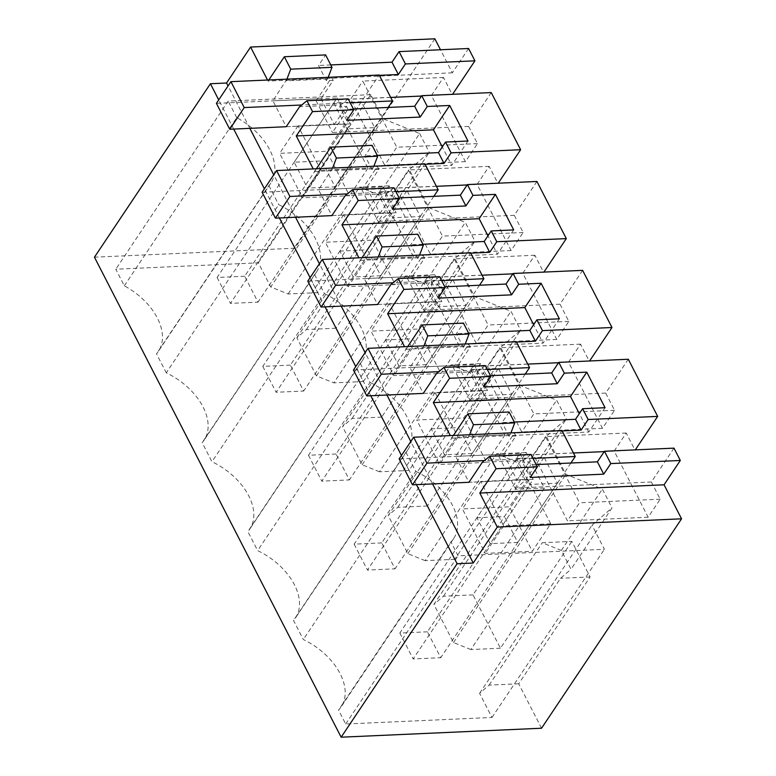 <?xml version="1.0" encoding="UTF-8"?>
<svg xmlns="http://www.w3.org/2000/svg" width="776" height="776" viewBox="0 0 776 776"><rect width="100%" height="100%" fill="white"/><g stroke="black" fill="none" stroke-linecap="round" stroke-linejoin="round"><path stroke-width="0.58" stroke-dasharray="3.88 2.91" d="M530.959 454.455L523.616 460.42L522.432 462.195L530.27 477.444M523.616 460.42L482.342 462.273M453.417 435.452L451.603 438.178L450.274 435.588M423.968 345.834L409.961 367.494L423.269 393.403L487.493 390.522L367.475 570.059L395.042 568.818L381.734 542.919L516.244 341.702M407.73 346.562L405.916 349.278L404.587 346.697M378.281 256.943L364.274 278.603L377.592 304.502L441.816 301.631L321.788 481.159L349.365 479.927L336.047 454.018L470.566 252.811M362.053 257.671L360.229 260.387L358.9 257.807M332.594 168.053L318.587 189.713L331.905 215.612L396.129 212.74L276.101 392.268L303.678 391.036L290.36 365.127L424.879 163.92M316.365 168.77L314.542 171.496L313.223 168.916M286.916 79.152L272.91 100.812L286.218 126.721L350.442 123.85L230.424 303.377L257.991 302.145L244.683 276.237L379.192 75.029M268.816 79.967L268.079 81.073L267.536 80.025M432.591 483.923L410.795 441.505M386.904 395.023L365.108 352.614M341.217 306.132L319.421 263.724M295.54 217.241L273.734 174.833M249.853 128.35L228.057 85.932M469.655 434.725L455.648 456.385L468.956 482.294L533.18 479.413L413.162 658.95L440.729 657.708L427.421 631.809L561.931 430.593M536.158 464.572L530.736 464.814L529.242 461.895L522.432 462.195M498.24 183.194L467.171 184.94M536.934 181.468L514.313 215.301L523.16 232.509L511.093 250.541L477.094 184.387L489.161 166.355L497.998 183.553M543.918 272.095L512.858 273.831M582.621 270.358L560 304.192L568.837 321.4L556.78 339.432L522.782 273.278L534.839 255.246L543.685 272.444M589.605 360.985L558.545 362.722M628.308 359.249L605.687 393.083L614.524 410.291L602.467 428.323L568.468 362.169L580.526 344.137L589.362 361.335M635.292 449.876L604.223 451.613M673.985 448.14L651.365 481.983L660.211 499.181L648.154 517.223L614.155 451.069L626.213 433.027L635.049 450.235M541.551 728.227L518.707 683.782L590.119 576.966L571.844 541.405L542.259 542.734L561.339 550.436L571.01 569.254L612.012 507.911L592.01 525.168L604.407 549.292L458.102 555.839L450.953 541.929L338.53 710.088A56.231 35.919 -146.2 0 0 341.12 706.887A56.231 35.919 -146.2 0 0 303.329 639.521L293.532 620.46A56.231 35.919 -146.2 0 0 295.433 617.997A56.231 35.919 -146.2 0 0 257.642 550.62L247.854 531.57A56.231 35.919 -146.2 0 0 249.746 529.106A56.231 35.919 -146.2 0 0 211.964 461.73L202.167 442.669A56.231 35.919 -146.2 0 0 204.069 440.205A56.231 35.919 -146.2 0 0 166.277 372.839L278.7 204.68A56.231 35.919 -146.2 0 1 316.482 272.046A56.231 35.919 -146.2 0 1 314.59 274.51L202.167 442.669M434.851 38.8L294.851 248.213L317.694 292.659L389.106 185.833L407.381 221.393L335.969 328.209L363.381 381.55L434.793 274.723L453.068 310.284L381.656 417.11L409.068 470.44L480.48 363.624L498.755 399.174L427.343 506L454.755 559.331L526.167 452.515L544.432 488.065L473.02 594.891L500.433 648.222L571.844 541.405M468.597 48.5L452.34 72.828L440.487 49.761M452.553 94.303L421.484 96.049M491.247 92.577L468.626 126.41L477.473 143.609L465.416 161.65L431.417 95.496L443.474 77.454L452.311 94.662M529.242 461.895L517.039 480.14L468.956 482.294M509.143 411.998L502.072 422.58L514.294 422.028M605.047 407.71L588.79 432.028L451.603 438.178M588.79 432.028L579.323 413.618M485.272 365.564L477.938 371.529L436.655 373.382M477.938 371.529L476.745 373.305L483.555 373.004L471.352 391.25L423.269 393.403M516.418 342.041L468.733 344.175L470.237 347.095L458.044 365.341L409.961 367.494M458.044 365.341L471.352 391.25M470.237 347.095L463.437 347.405L456.385 333.68L463.456 323.107M465.241 343.981L463.437 347.405M464.62 345.621L423.347 347.473M559.36 318.81L543.103 343.137L533.636 324.727M405.916 349.278L543.103 343.137M468.607 333.137L456.385 333.68M439.585 276.673L432.251 282.639L390.968 284.482M432.251 282.639L431.058 284.414L437.868 284.113L425.675 302.349L377.592 304.502M470.741 253.151L423.056 255.285L424.55 258.204L412.357 276.45L364.274 278.603M412.357 276.45L425.675 302.349M424.55 258.204L417.75 258.505L410.698 244.789L417.769 234.216M419.564 255.091L417.75 258.505M418.933 256.73L377.66 258.583M513.683 229.919L497.416 254.247L487.959 235.836M360.229 260.387L497.416 254.247M422.92 244.246L410.698 244.789M393.907 187.773L386.564 193.748L345.291 195.591M386.564 193.748L385.381 195.523L392.181 195.213L379.988 213.458L331.905 215.612M425.054 164.26L377.369 166.394L378.872 169.314L366.67 187.559L318.587 189.713M366.67 187.559L379.988 213.458M378.872 169.314L372.063 169.614L365.011 155.898L372.082 145.325M373.877 166.2L372.063 169.614M373.256 167.839L331.973 169.692M467.996 141.028L451.729 165.356L442.272 146.936M314.542 171.496L451.729 165.356M377.243 155.355L365.011 155.898M348.22 98.882L340.877 104.857L299.604 106.7M340.877 104.857L339.694 106.632L346.503 106.322L334.301 124.567L286.218 126.721M379.367 75.359L331.682 77.503L333.185 80.423L320.992 98.659L272.91 100.812M320.992 98.659L334.301 124.567M333.185 80.423L326.376 80.723L318.548 65.475L325.61 54.902M328.19 77.309L326.376 80.723M327.569 78.948L286.286 80.791M452.34 72.828L268.079 81.073M330.77 64.932L318.548 65.475M294.851 248.213L94.449 257.186M416.45 484.641L401.454 455.473M370.763 395.75L355.777 366.573M325.076 306.86L310.09 277.682M279.399 217.969L264.403 188.791M233.712 129.068L218.716 99.9M573.445 452.99L498.871 456.337L514.42 433.066L515.924 435.986L503.731 454.232L455.648 456.385M503.731 454.232L517.039 480.14M515.924 435.986L509.114 436.296L502.072 422.58M510.928 432.882L509.114 436.296M510.307 434.521L469.024 436.364M651.365 481.983L515.186 488.085L530.736 464.814M498.871 456.337L515.186 488.085M436.393 186.318L361.81 189.654L377.369 166.394M489.161 166.355L408.457 169.963L433.609 218.919M477.094 184.387L396.4 188.005L408.457 169.963M511.093 250.541L430.399 254.159L396.4 188.005M523.16 232.509L442.456 236.117L430.399 254.159M514.313 215.301L433.619 218.91L442.456 236.117M399.106 197.899L393.684 198.142L378.125 221.403L433.619 218.91M482.08 275.208L407.497 278.555L423.056 255.285M534.839 255.246L454.144 258.854L488.143 325.008L476.086 343.05L442.087 276.896L454.144 258.854M522.782 273.278L442.087 276.896M556.78 339.432L476.086 343.05M568.837 321.4L488.143 325.008M560 304.192L423.812 310.293L439.371 287.033L444.784 286.79M527.758 364.099L453.184 367.446L468.733 344.175M580.526 344.137L499.831 347.745L524.983 396.711M568.468 362.169L487.764 365.787L499.831 347.745M602.467 428.323L521.763 431.941L487.764 365.787M614.524 410.291L533.83 413.899L521.763 431.941M605.687 393.083L524.983 396.701L533.83 413.899M490.471 375.681L485.058 375.923L469.499 399.194L524.983 396.701M562.105 430.932L514.42 433.066M626.213 433.027L545.509 436.636L579.507 502.8L567.45 520.832L533.452 454.678L545.509 436.636M614.155 451.069L533.452 454.678M648.154 517.223L567.45 520.832M660.211 499.181L579.507 502.8M317.694 292.659L288.109 293.978L270.746 286.965L258.34 262.831L115.779 269.214L124.305 285.82A56.231 35.919 -146.2 0 1 158.382 351.315A56.231 35.919 -146.2 0 1 156.48 353.778L166.277 372.839M518.707 683.782L489.123 685.111L479.587 693.327L491.984 717.46L345.689 724.008L338.53 710.088M489.123 685.111L560.534 578.285L571.01 569.254M590.119 576.966L560.534 578.285M500.433 648.222L470.848 649.551L542.259 542.734M470.848 649.551L453.485 642.538L433.9 604.436L546.323 436.277L565.898 474.369L602.351 489.093L612.012 507.911M473.02 594.891L443.435 596.21L433.9 604.436M443.435 596.21L514.847 489.394L525.323 480.363L566.335 419.021L546.323 436.277M544.432 488.065L514.847 489.394M526.167 452.515L496.572 453.834L515.652 461.545L525.323 480.363M454.755 559.331L425.161 560.66L496.572 453.834M425.161 560.66L407.798 553.637L388.213 515.545L500.636 347.386L520.221 385.478L556.664 400.203L566.335 419.021M427.343 506L397.748 507.32L388.213 515.545M397.748 507.32L469.16 400.503L479.636 391.473L520.648 330.13L500.636 347.386M498.755 399.174L469.16 400.503M480.48 363.624L450.885 364.943L469.965 372.655L479.636 391.473M409.068 470.44L379.474 471.769L450.885 364.943M379.474 471.769L362.111 464.746L342.536 426.654L454.949 258.486L474.534 296.587L510.977 311.312L520.648 330.13M381.656 417.11L352.061 418.429L342.536 426.654M352.061 418.429L423.483 311.613L433.949 302.572L474.96 241.229L454.949 258.486M453.068 310.284L423.483 311.613M434.793 274.723L405.208 276.052L424.288 283.764L433.949 302.572M363.381 381.55L333.796 382.869L405.208 276.052M335.969 328.209L306.384 329.538L296.849 337.764L316.424 375.856L333.796 382.869M306.384 329.538L377.796 222.722L388.272 213.681L429.274 152.339L409.272 169.595L428.847 207.696L465.29 222.421L474.96 241.229M407.381 221.393L377.796 222.722M389.106 185.833L359.521 187.161L378.601 194.873L388.272 213.681M288.109 293.978L359.521 187.161M390.706 97.427L316.133 100.764L331.682 77.503M443.474 77.454L362.77 81.073L387.922 130.029M431.417 95.496L350.713 99.105L362.77 81.073M465.416 161.65L384.712 165.259L350.713 99.105M477.473 143.609L396.769 147.227L384.712 165.259M468.626 126.41L387.932 130.019L396.769 147.227M353.42 108.999L347.997 109.241L332.448 132.512L387.932 130.019M483.797 387.02L476.745 373.305M483.555 373.004L485.058 375.923M453.184 367.446L469.499 399.194M438.11 298.13L431.058 284.414M437.868 284.113L439.371 287.033M407.497 278.555L423.812 310.293M392.423 209.239L385.381 195.523M392.181 195.213L393.684 198.142M361.81 189.654L378.125 221.403M346.746 120.348L339.694 106.632M346.503 106.322L347.997 109.241M316.133 100.764L332.448 132.512M516.506 458.538L529.824 484.437L557.391 483.205L544.083 457.297L516.506 458.538L476.91 517.757L490.228 543.666L529.824 484.437M379.454 191.856L392.772 217.765L420.34 216.523L407.031 190.624L379.454 191.856L339.859 251.085L353.177 276.993L392.772 217.765M425.141 280.747L438.45 306.656L466.027 305.424L452.709 279.515L425.141 280.747L385.546 339.975L398.854 365.884L438.45 306.656M470.828 369.638L484.137 395.547L511.714 394.315L498.396 368.406L470.828 369.638L431.233 428.866L444.541 454.775L484.137 395.547M124.305 285.82L236.728 117.661A56.231 35.919 -146.2 0 1 270.805 183.155A56.231 35.919 -146.2 0 1 268.903 185.619L156.48 353.778M268.903 185.619L278.7 204.68M314.59 274.51L324.378 293.57L211.964 461.73M324.378 293.57A56.231 35.919 -146.2 0 1 362.169 360.937A56.231 35.919 -146.2 0 1 360.268 363.401L247.854 531.57M360.268 363.401L370.065 382.461L257.642 550.62M370.065 382.461A56.231 35.919 -146.2 0 1 407.856 449.828A56.231 35.919 -146.2 0 1 405.955 452.292L293.532 620.46M405.955 452.292L415.752 471.352L303.329 639.521M415.752 471.352A56.231 35.919 -146.2 0 1 453.543 538.728A56.231 35.919 -146.2 0 1 450.953 541.929M345.689 724.008L458.102 555.839M491.984 717.46L604.407 549.292M479.587 693.327L592.01 525.168M378.601 194.873L419.612 133.53L383.16 118.806L270.746 286.965M258.34 262.831L370.763 94.672L383.16 118.806M370.763 94.672L228.192 101.055L115.779 269.214M236.728 117.661L228.192 101.055M561.339 550.436L602.351 489.093M453.485 642.538L565.898 474.369M515.652 461.545L556.664 400.203M407.798 553.637L520.221 385.478M469.965 372.655L510.977 311.312M362.111 464.746L474.534 296.587M424.288 283.764L465.29 222.421M316.424 375.856L428.847 207.696M296.849 337.764L409.272 169.595M419.612 133.53L429.274 152.339M294.172 162.194L333.767 102.966L361.344 101.734L374.653 127.633L347.085 128.874L307.49 188.093L335.057 186.861L321.749 160.952L294.172 162.194L307.49 188.093M333.767 102.966L347.085 128.874M544.083 457.297L504.487 516.525L476.91 517.757M557.391 483.205L517.796 542.434L504.487 516.525M517.796 542.434L490.228 543.666M407.031 190.624L367.436 249.853L339.859 251.085M420.34 216.523L380.744 275.752L367.436 249.853M380.744 275.752L353.177 276.993M452.709 279.515L413.113 338.743L385.546 339.975M466.027 305.424L426.431 364.652L413.113 338.743M426.431 364.652L398.854 365.884M498.396 368.406L458.8 427.634L431.233 428.866M511.714 394.315L472.118 453.543L458.8 427.634M472.118 453.543L444.541 454.775M550.698 523.771L503.624 525.876L480.78 481.43L527.855 479.325L550.698 523.771L532.317 551.27L485.243 553.375L462.399 508.93L509.473 506.815L532.317 551.27M482.168 390.425L505.011 434.87L457.937 436.985L435.094 392.54L482.168 390.425L463.786 417.925L486.63 462.37L439.555 464.485L416.712 420.039L463.786 417.925M366.573 259.194L343.729 214.748L390.803 212.643L413.647 257.089L366.573 259.194L348.191 286.693L325.348 242.248L372.422 240.143L395.265 284.588L348.191 286.693M320.886 170.303L298.042 125.858L345.116 123.753L367.96 168.198L320.886 170.303L302.504 197.802L279.661 153.357L326.735 151.252L349.578 195.697L302.504 197.802M459.324 345.98L412.25 348.094L389.416 303.649L436.49 301.534L459.324 345.98L440.943 373.479L393.868 375.584L371.025 331.139L418.099 329.034L440.943 373.479M335.057 186.861L374.653 127.633M361.344 101.734L321.749 160.952M503.624 525.876L485.243 553.375M527.855 479.325L509.473 506.815M480.78 481.43L462.399 508.93M505.011 434.87L486.63 462.37M435.094 392.54L416.712 420.039M457.937 436.985L439.555 464.485M343.729 214.748L325.348 242.248M413.647 257.089L395.265 284.588M390.803 212.643L372.422 240.143M298.042 125.858L279.661 153.357M367.96 168.198L349.578 195.697M345.116 123.753L326.735 151.252M412.25 348.094L393.868 375.584M436.49 301.534L418.099 329.034M389.416 303.649L371.025 331.139M570.893 463.02L440.729 657.708M532.976 458.393L484.437 460.566M427.421 631.809L399.844 633.041L519.862 453.514L399.155 458.917M519.862 453.514L533.18 479.413M399.844 633.041L413.162 658.95M525.207 374.129L395.042 568.818M487.299 369.502L438.75 371.675M381.734 542.919L354.157 544.151L474.185 364.613L353.468 370.026M474.185 364.613L487.493 390.522M354.157 544.151L367.475 570.059M479.519 285.228L349.365 479.927M441.612 280.611L393.073 282.784M336.047 454.018L308.479 455.26L428.498 275.722L307.781 281.125M428.498 275.722L441.816 301.631M308.479 455.26L321.788 481.159M433.832 196.338L303.678 391.036M395.925 191.711L347.386 193.884M290.36 365.127L262.792 366.369L382.81 186.832L262.104 192.235M382.81 186.832L396.129 212.74M262.792 366.369L276.101 392.268M388.155 107.447L257.991 302.145M350.248 102.82L301.699 104.993M244.683 276.237L217.105 277.469L337.133 97.941L216.417 103.344M337.133 97.941L350.442 123.85M217.105 277.469L230.424 303.377M316.482 272.046L204.069 440.205M362.169 360.937L249.746 529.106M407.856 449.828L295.433 617.997M453.543 538.728L341.12 706.887M270.805 183.155L158.382 351.315"/><path stroke-width="1.16" d="M537.341 466.871L496.058 468.714L489.675 456.298L530.959 454.455L537.341 466.871L530.27 477.444L603.728 474.155L597.394 461.827L536.158 464.572M496.058 468.714L479.801 493.041L664.062 484.796L680.319 460.469L610.799 463.582L603.728 474.155M484.437 460.566L426.965 463.136L412.473 484.816L468.956 482.294L482.342 462.273L489.675 456.298M469.655 434.725L473.457 424.734L467.86 413.85L453.417 435.452M450.274 435.588L433.328 402.618L449.585 378.29L443.998 367.407L485.272 365.564L490.868 376.447L483.797 387.02L557.255 383.732L551.707 372.936L490.471 375.681M438.75 371.675L381.278 374.245L366.786 395.925L423.269 393.403L436.655 373.382L443.998 367.407M407.73 346.562L422.173 324.96L427.77 335.843L423.968 345.834M404.587 346.697L387.641 313.727L524.828 307.587L533.636 324.727M518.649 284.268L513.101 273.472L582.621 270.358L611.983 327.501L542.463 330.615L536.914 319.819L559.36 318.81L541.095 283.259L518.649 284.268L511.578 294.841L438.11 298.13L445.181 287.556L403.908 289.399L387.641 313.727M403.908 289.399L398.311 278.516L439.585 276.673L445.181 287.556M393.073 282.784L335.591 285.355L321.099 307.034L377.592 304.502L390.968 284.482L398.311 278.516M362.053 257.671L376.496 236.059L382.083 246.952L378.281 256.943M358.9 257.807L341.954 224.836L479.151 218.696L487.959 235.836M472.962 195.377L467.414 184.581L536.934 181.468L566.305 238.61L496.785 241.724L491.237 230.928L513.683 229.919L495.408 194.369L472.962 195.377L465.891 205.95L392.423 209.239L399.495 198.666L358.221 200.509L341.954 224.836M358.221 200.509L352.624 189.625L393.907 187.773L399.495 198.666M347.386 193.884L289.914 196.464L275.412 218.143L331.905 215.612L345.291 195.591L352.624 189.625M316.365 168.77L330.809 147.168L336.406 158.052L332.594 168.053M313.223 168.916L296.277 135.946L312.534 111.618L306.937 100.734L348.22 98.882L353.817 109.765L346.746 120.348L420.204 117.06L414.656 106.263L353.42 108.999M301.699 104.993L244.227 107.573L229.735 129.252L286.218 126.721L299.604 106.7L306.937 100.734M290.719 69.161L331.992 67.318L325.61 54.902L284.336 56.745L290.719 69.161L286.916 79.152M284.336 56.745L268.816 79.967M440.487 49.761L434.851 38.8L250.59 47.045L267.536 80.025M250.59 47.045L226.553 83.013L228.057 85.932M664.062 484.796L681.551 518.814L497.28 527.069L473.244 563.027L432.591 483.923M410.795 441.505L386.904 395.023M365.108 352.614L341.217 306.132M319.421 263.724L295.54 217.241M273.734 174.833L249.853 128.35M497.28 527.069L479.801 493.041M610.799 463.582L604.465 451.254L597.394 461.827M498.24 183.194L520.618 149.719L491.247 92.577L421.727 95.681L414.656 106.263M566.305 238.61L543.918 272.095M611.983 327.501L589.605 360.985M635.292 449.876L657.67 416.392L628.308 359.249L558.778 362.363L551.707 372.936M680.319 460.469L673.985 448.14L604.465 451.254M416.45 484.641L457.103 563.745L341.149 737.2L541.551 728.227L681.551 518.814M452.553 94.303L474.931 60.829L468.597 48.5L399.077 51.614L392.006 62.187L330.77 64.932M467.86 413.85L509.143 411.998L514.731 422.881L510.928 432.882M657.67 416.392L588.15 419.506L582.601 408.709L575.53 419.292L514.294 422.028M582.601 408.709L605.047 407.71L586.782 372.15L570.515 396.478L579.323 413.618M433.328 402.618L570.515 396.478M586.782 372.15L564.327 373.159L557.255 383.732M490.868 376.447L449.585 378.29M427.77 335.843L469.053 333.99L465.241 343.981M422.173 324.96L463.456 323.107L469.053 333.99M536.914 319.819L529.843 330.392L468.607 333.137M541.095 283.259L524.828 307.587M382.083 246.952L423.366 245.1L419.564 255.091M376.496 236.059L417.769 234.216L423.366 245.1M491.237 230.928L484.166 241.501L422.92 244.246M495.408 194.369L479.151 218.696M336.406 158.052L377.679 156.209L373.877 166.2M330.809 147.168L372.082 145.325L377.679 156.209M520.618 149.719L451.099 152.833L445.55 142.037L467.996 141.028L449.721 105.478L433.464 129.805L442.272 146.936M445.55 142.037L438.479 152.61L377.243 155.355M296.277 135.946L433.464 129.805M449.721 105.478L427.275 106.477L420.204 117.06M353.817 109.765L312.534 111.618M331.992 67.318L328.19 77.309M341.149 737.2L94.449 257.186L210.412 83.73L226.553 83.013M401.454 455.473L370.763 395.75M355.777 366.573L325.076 306.86M310.09 277.682L279.399 217.969M264.403 188.791L233.712 129.068M218.716 99.9L210.412 83.73M457.103 563.745L473.244 563.027M473.457 424.734L514.731 422.881M427.275 106.477L421.727 95.681M451.099 152.833L444.027 163.406L425.054 164.26M467.171 184.94L436.393 186.318M467.414 184.581L460.343 195.154L399.106 197.899M496.785 241.724L489.714 252.297L470.741 253.151M512.858 273.831L482.08 275.208M513.101 273.472L506.03 284.045L444.784 286.79M542.463 330.615L535.392 341.188L516.418 342.041M558.545 362.722L527.758 364.099M564.327 373.159L558.778 362.363M588.15 419.506L581.078 430.088L562.105 430.932M604.223 451.613L573.445 452.99M474.931 60.829L405.411 63.942L399.077 51.614M405.411 63.942L398.34 74.515L379.367 75.359M421.484 96.049L390.706 97.427M581.078 430.088L575.53 419.292M535.392 341.188L529.843 330.392M511.578 294.841L506.03 284.045M489.714 252.297L484.166 241.501M465.891 205.95L460.343 195.154M444.027 163.406L438.479 152.61M398.34 74.515L392.006 62.187M426.965 463.136L413.647 437.237L561.931 430.593L575.249 456.501L570.893 463.02M412.473 484.816L399.155 458.917L413.647 437.237M575.249 456.501L532.976 458.393M381.278 374.245L367.96 348.337L516.244 341.702L529.562 367.611L525.207 374.129M366.786 395.925L353.468 370.026L367.96 348.337M529.562 367.611L487.299 369.502M335.591 285.355L322.282 259.446L470.566 252.811L483.875 278.72L479.519 285.228M321.099 307.034L307.781 281.125L322.282 259.446M483.875 278.72L441.612 280.611M289.914 196.464L276.595 170.555L424.879 163.92L438.197 189.819L433.832 196.338M275.412 218.143L262.104 192.235L276.595 170.555M438.197 189.819L395.925 191.711M244.227 107.573L230.909 81.664L379.192 75.029L392.51 100.928L388.155 107.447M229.735 129.252L216.417 103.344L230.909 81.664M392.51 100.928L350.248 102.82"/></g></svg>
